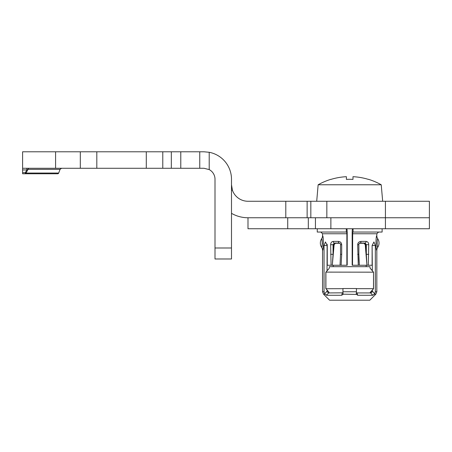 <?xml version="1.0" encoding="UTF-8"?>
<svg xmlns="http://www.w3.org/2000/svg" width="452" height="452" viewBox="0 0 452 452"><rect width="100%" height="100%" fill="white"/><g stroke="black" fill="none" stroke-linecap="round" stroke-linejoin="round"><path stroke-width="0.68" d="M343.136 294.405L343.136 293.93A3.435 0.853 90 0 1 342.944 291.76L356.43 291.76A3.435 0.853 -90 0 1 356.244 293.93L357.668 295.269L372.731 295.269L374.736 293.783L375.329 291.76L376.832 291.76L376.832 250.335A5.497 5.497 102.8 0 1 377.748 247.295A7.695 7.695 100.6 0 0 377.748 238.786A5.497 5.497 77.2 0 1 376.832 235.746L376.832 233.763L378.55 232.045M377.296 240.47L377.036 243.436L377.426 246.199M321.632 247.295A7.695 7.695 -100.6 0 1 321.632 238.786C322.389 238.21 322.389 247.871 321.632 247.295A5.497 5.497 -102.8 0 1 322.547 250.335C323.66 250.77 323.649 235.243 322.547 235.746L322.547 233.763L346.87 233.763L346.69 232.045L346.317 232.045L346.317 228.746M357.668 295.269L357.074 292.936L370.64 292.936L372.731 295.269L373.126 295.15M356.43 291.76L356.43 288.517L342.944 288.517L342.944 291.76M339.814 243.278L335.373 243.272L334.13 244.718L332.299 265.251L333.051 254.329L333.051 244.69L334.299 243.04L339.096 243.04A1.65 0.684 -90 0 1 338.412 241.391C340.379 241.588 341.475 242.69 341.695 244.69L341.695 254.329L340.531 254.329L340.034 265.251L340.531 254.154M356.244 294.405L343.164 294.19L341.712 295.269L326.649 295.269L324.643 293.783L324.05 291.76L322.547 291.76L322.547 250.335M324.05 291.76L324.05 245.515L325.446 241.944L327.265 245.515L327.112 244.153L327.022 270.686L329.022 268.578M341.695 254.329L341.119 265.251L327.265 265.251L327.265 245.515M331.084 265.251L330.649 244.69C330.728 242.724 331.615 241.622 333.305 241.391L338.412 241.391M341.119 265.251L346.87 265.251L346.87 233.763M376.832 291.76L375.827 294.19L369.804 300.213L329.576 300.213L323.553 294.19L324.982 294.19L324.643 293.783L326.711 291.472L328.74 292.936L342.989 292.817M374.115 294.45L374.736 293.783L372.668 291.472L370.64 292.936M357.074 292.936L356.391 292.817M382.121 228.746L382.121 232.045L352.69 232.045L352.509 265.251L358.261 265.251L352.164 265.251L352.164 233.147A4.396 0.458 90 0 1 352.622 228.746M369.143 265.251L368.295 265.251L368.73 244.69C368.679 242.758 367.792 241.662 366.075 241.391L360.967 241.391C358.961 241.628 357.871 242.724 357.685 244.69L358.261 265.251L359.346 265.251L358.961 259.589M368.73 254.329L366.323 254.329L366.939 265.251L372.115 265.251L372.115 245.515L373.934 241.944L375.329 245.515L375.329 291.76M372.115 245.515L372.352 270.686L370.03 268.053L373.476 272.177L325.835 272.115L325.835 288.732L342.944 288.67M370.03 292.936L372.352 290.161L372.171 292.02M372.267 291.879L371.923 292.195M371.177 292.738L370.657 292.936M328.74 292.936L326.355 295.196M375.827 294.19L374.397 294.19L374.736 293.783M376.832 250.335C375.719 250.77 375.725 235.243 376.832 235.746M353.057 232.045L353.057 228.746M329.022 292.269L327.022 290.161L327.208 292.02M346.87 265.251L347.209 265.251L347.209 233.147A4.396 0.458 -90 0 0 346.757 228.746M317.253 228.746L317.253 232.045L346.317 232.045M335.373 243.272L333.847 244.69L333.051 254.329L330.649 254.329M335.248 243.04L334.299 243.04A1.65 0.994 -90 0 1 333.305 241.391M342.305 292.936L341.712 295.269M358.848 254.154L359.346 265.251L366.939 265.251L365.25 244.718L365.532 244.69L364.131 243.04L359.764 243.04L365.08 243.04A1.65 0.994 -90 0 0 366.075 241.391M359.566 243.278L364.007 243.272L365.25 244.718M358.961 259.629L358.848 254.329L357.685 254.329M357.685 244.69L358.848 244.69C358.594 244.131 359.069 243.583 360.278 243.04A1.65 0.684 -90 0 0 360.967 241.391M360.278 243.04L365.08 243.04L366.323 244.69L368.73 244.69M321.909 246.363L322.338 243.436L321.914 239.746M377.748 247.295C376.991 247.871 376.991 238.21 377.748 238.786M370.357 292.269L370.03 292.789M329.35 268.053L329.35 266.68L370.03 266.68L370.03 268.053M356.43 288.67L373.476 288.67L373.538 272.115L373.538 288.732L370.391 292.235M328.988 292.235L325.903 288.67L325.903 272.177L328.988 268.612M28.905 168.302A1.65 1.096 90 0 1 29.086 168.28A1.65 1.096 -90 0 0 28.058 169.364L60.043 169.364L58.698 173.054A1.102 1.102 90 0 1 57.664 173.777L25.329 173.777A1.102 0.718 -90 0 0 26.007 173.054A519.342 519.331 -82.2 0 0 28.052 169.376M146.29 168.28L22.6 168.28L22.6 151.787L204.01 151.787L209.208 152.284L209.208 169.585L204.01 168.28L146.29 168.28L146.29 151.787M28.459 168.28L27.691 168.28L28.459 168.28M26.854 168.28L26.854 169.929L22.6 169.929L22.6 168.28M57.664 173.777L58.698 173.054L26.007 173.054A518.495 518.472 101.6 0 0 28.058 169.364L26.854 169.929A521.614 521.614 -61.1 0 1 25.329 172.675L25.329 173.777L22.6 173.777L22.6 169.929M26.007 173.054L25.329 172.675L22.6 172.675M96.813 168.28L96.813 151.787M231.497 247.99L215.005 247.99L215.005 258.985L231.497 258.985L231.497 179.274A27.487 27.487 0 0 0 209.208 152.284M215.005 247.99L215.005 179.274A10.995 10.995 0 0 0 209.208 169.585M231.497 213.333A32.985 32.985 0 0 0 247.99 217.757L285.794 217.757L285.794 201.264L326.836 201.264L326.836 217.757L285.794 217.757M231.497 184.772L232.441 190.269A16.492 16.492 0 0 0 247.99 201.264L285.794 201.264M308.315 217.757L308.315 228.746L429.4 228.746L429.4 217.757L385.42 217.757L429.4 217.757L429.4 201.264L326.836 201.264M385.42 201.264L385.42 217.757L326.836 217.757M287.726 228.746L287.726 217.757L247.99 217.757L247.99 228.746L308.315 228.746M385.42 228.746L385.42 217.757L330.881 217.757L330.881 228.746M368.38 179.291L368.38 179.291A64.444 64.444 0 0 1 381.228 184.772L318.146 184.772A64.444 64.444 0 0 1 331 179.291L331 179.291M368.38 179.382A64.359 64.359 0 0 0 352.989 176.692L352.989 179.382A61.675 61.675 0 0 0 346.39 179.382L346.39 176.692A64.359 64.359 0 0 0 331 179.382M333.197 266.68L333.197 265.251M366.182 265.251L366.182 266.68M381.228 184.772L382.674 201.264M316.705 201.264L318.146 184.772M346.39 179.382A61.675 61.675 0 0 1 352.989 179.382M334.13 244.718L330.649 244.69M352.509 233.763L376.832 233.763M339.096 243.04C340.283 243.515 340.763 244.063 340.531 244.69L341.695 244.69M327.022 245.515L324.05 245.515M372.352 245.515L375.329 245.515M366.323 254.329L365.532 244.69L366.323 244.69L366.323 254.329M322.547 235.746A5.497 5.497 -77.2 0 1 321.632 238.786M55.585 168.28L55.585 151.787M80.32 168.28L80.32 151.787M162.782 168.28L162.782 151.787M171.325 168.28L171.325 151.787M180.783 168.28L180.783 151.787M199.75 168.28L199.75 151.787M232.441 190.269L231.497 190.269M307.128 217.757L307.128 201.264M310.835 201.264L310.835 217.757M315.439 228.746L315.439 217.757M323.553 294.19L322.547 291.76M322.547 233.763L320.83 232.045M340.531 254.329L340.531 244.69M358.848 244.69L358.848 254.329M60.043 169.364L61.591 168.28"/></g></svg>
